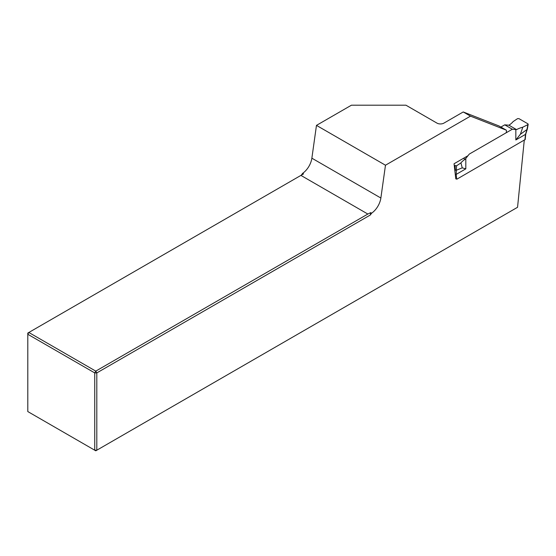 <?xml version="1.0" encoding="UTF-8"?>
<svg xmlns="http://www.w3.org/2000/svg" width="556" height="556" viewBox="0 0 556 556"><rect width="100%" height="100%" fill="white"/><g stroke="black" fill="none" stroke-linecap="round" stroke-linejoin="round"><path stroke-width="0.83" d="M506.266 130.153L470.48 116.141L385.475 165.222L316.468 125.378L351.434 105.195L405.943 105.195L436.995 123.126A4.879 2.815 180 0 0 443.897 123.126L463.231 111.958L499.017 125.969L506.266 130.153A2.926 1.689 -60 0 1 506.016 132.877M470.48 116.141L463.231 111.958M385.475 165.222L380.867 198.026A14.637 8.451 -60 0 1 371.623 213.184L370.31 215.012L96.807 372.916L96.807 450.207L94.735 450.207L94.735 372.916L27.8 334.274L27.8 411.565L95.771 450.805L517.553 207.291L524.266 140.265M302.624 173.347L303.541 173.882L301.303 175.168L302.624 173.347A14.637 8.451 -60 0 0 311.867 158.182L316.468 125.378M467.985 155.708L454.064 163.749L455.788 178.928M303.541 173.882L28.836 332.481L95.771 371.123L367.843 214.046L370.706 212.656L370.31 215.012M300.907 175.397L367.843 214.046M371.623 213.184L370.706 212.656M27.8 333.079L28.836 332.481L27.8 334.274L27.8 333.079M95.771 371.123L96.807 372.916L94.735 372.916L95.771 371.123M525.205 139.521L456.726 179.261L456.177 174.403L456.539 165.827L454.252 165.354M455.301 174.633A0.973 0.625 173.5 0 0 456.177 174.403L465.81 168.836L465.81 158.418L469.299 154.075L512.34 129.221L504.751 124.843L500.907 127.06M524.92 139.89L525.469 134.392L515.836 139.959L520.374 134.281L522.807 127.185L527.901 124.627L527.915 123.821L518.936 118.636L517.573 118.63L513.118 121.59A24.395 14.088 180 0 1 508.921 125.204L504.751 124.843M520.374 134.281L526.991 129.527L527.866 124.641M512.34 129.221L516.538 129.604A24.395 14.088 180 0 1 522.807 127.185M516.538 129.604L508.921 125.204M525.205 139.542L525.747 134.093A0.973 0.493 5.7 0 1 525.469 134.392L526.991 129.527M527.067 128.582L527.269 129.298M465.81 168.836L462.238 167.849L460.931 162.901L456.539 165.827M462.238 167.849L456.684 170.115M465.81 158.418L465.129 159.287A24.395 14.088 0 0 0 460.931 162.901M465.129 159.287L463.461 158.321M455.114 165.855L455.26 170.039L456.608 170.164M380.867 198.026L311.867 158.182M515.836 139.959L515.836 129.534M455.26 170.039L454.905 171.172M528.193 124.273L527.317 129.166M525.747 134.093L527.255 129.326"/></g></svg>
